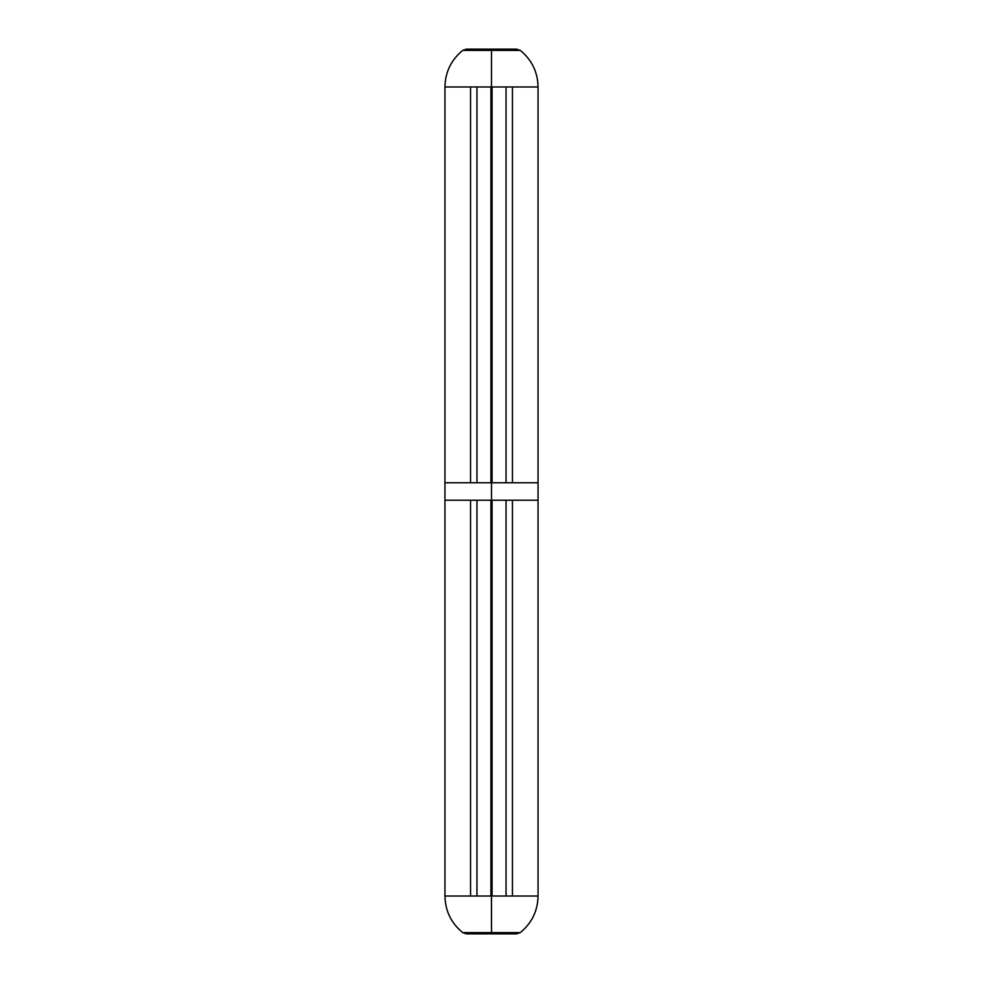 <?xml version="1.0" encoding="UTF-8"?>
<svg xmlns="http://www.w3.org/2000/svg" width="983" height="983" viewBox="0 0 983 983"><rect width="100%" height="100%" fill="white"/><g stroke="black" fill="none" stroke-linecap="round" stroke-linejoin="round"><path stroke-width="1.47" d="M466.778 933.85L516.702 933.85L520.302 932.597L491.5 932.597L491.5 933.85L516.222 933.85M475.219 896.017L444.943 896.017L470.55 896.017L470.55 500.236L444.943 500.236L490.922 500.236L490.922 896.017L476.952 896.017L476.952 500.236L476.952 896.017L470.55 896.017L470.55 500.236L492.078 500.236L492.078 896.017L506.048 896.017L492.078 896.017L492.078 500.236L506.048 500.236L506.048 896.017L506.048 500.236L512.45 500.236L512.45 896.017L506.048 896.017M492.078 896.017L490.922 896.017L491.5 622.46L491.5 932.597L462.698 932.597L491.5 932.597L490.922 500.236M507.781 896.017L538.057 896.017L512.45 896.017L512.45 500.236L537.959 500.236M492.078 500.236L538.057 500.236L512.45 500.236L538.057 500.236L538.057 482.764L491.5 482.764L491.5 622.46L491.5 482.764L444.943 482.764L470.55 482.764L470.55 86.983L444.943 86.983L491.5 86.983L491.5 50.403L520.302 50.403L462.698 50.403L491.5 50.403L491.5 482.764L491.5 86.983L490.922 482.764L490.922 86.983L476.952 86.983L476.952 482.764L476.952 86.983M507.781 500.236L512.45 500.236M445.041 500.236L475.219 500.236M476.952 896.017L490.922 896.017M470.55 500.236L444.943 500.236L444.943 896.017C445.262 910.922 451.185 923.123 462.698 932.597L466.298 933.85L491.5 933.85L491.5 932.597L520.302 932.597C531.815 923.123 537.738 910.922 538.057 896.017L538.057 500.236M507.781 482.764L538.057 482.764L538.057 86.983L512.45 86.983L512.45 482.764L506.048 482.764L506.048 86.983L506.048 482.764L492.078 482.764L492.078 86.983L512.45 86.983L512.45 482.764L538.057 482.764M507.781 86.983L538.057 86.983C537.738 72.066 531.815 59.877 520.302 50.403L516.702 49.15L491.5 49.15L491.5 50.403L491.5 49.15L466.778 49.15M444.943 500.236L444.943 482.764L470.55 482.764L470.55 86.983L475.219 86.983M506.048 86.983L492.078 86.983L492.078 482.764M490.922 482.764L475.219 482.764M512.45 482.764L537.959 482.764M445.041 482.764L470.55 482.764M516.222 49.15L466.298 49.15L462.698 50.403C451.185 59.877 445.262 72.078 444.943 86.983L444.943 482.764"/></g></svg>
